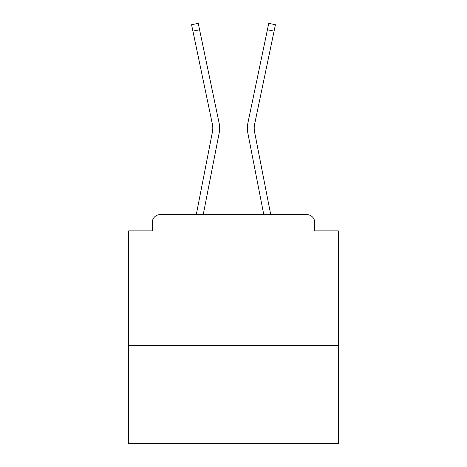 <?xml version="1.0" encoding="UTF-8"?>
<svg xmlns="http://www.w3.org/2000/svg" width="467" height="467" viewBox="0 0 467 467"><rect width="100%" height="100%" fill="white"/><g stroke="black" fill="none" stroke-linecap="round" stroke-linejoin="round"><path stroke-width="0.7" d="M338.312 345.65L338.312 230.879L314.729 230.879L314.729 222.496A7.863 7.863 0 0 0 306.872 214.633L160.128 214.633A7.863 7.863 0 0 0 152.271 222.496L152.271 230.879L128.688 230.879L128.688 443.65L338.312 443.65L338.312 345.65L128.688 345.65M152.271 222.496L152.271 230.879M306.872 214.633L274.374 214.633M192.626 214.633L160.128 214.633M314.729 230.879L314.729 222.496M196.286 214.633L212.438 131.881A19.392 19.392 0 0 0 212.386 124.193L191.575 24.745L198.242 23.35L219.058 122.798A26.205 26.205 0 0 1 219.128 133.183L203.227 214.633M267.416 29.76L247.942 122.798L268.758 23.35L275.425 24.745L274.082 31.155L267.416 29.76L247.942 122.798A26.205 26.205 0 0 0 247.872 133.183L263.773 214.633M199.584 29.76L219.058 122.798L199.584 29.76L219.058 122.798L199.584 29.76L219.058 122.798L199.584 29.76L219.058 122.798L199.584 29.76L219.058 122.798L199.584 29.76L219.058 122.798L199.584 29.76L219.058 122.798L199.584 29.76L219.058 122.798L199.584 29.76L219.058 122.798L199.584 29.76L219.058 122.798L199.584 29.76L219.058 122.798L199.584 29.76L219.058 122.798L199.584 29.76L219.058 122.798L199.584 29.76L219.058 122.798L199.584 29.76L192.918 31.155M212.438 131.881A19.392 19.392 0 0 0 212.386 124.193M270.714 214.633L254.562 131.881A19.392 19.392 0 0 1 254.614 124.193L274.082 31.155"/></g></svg>
